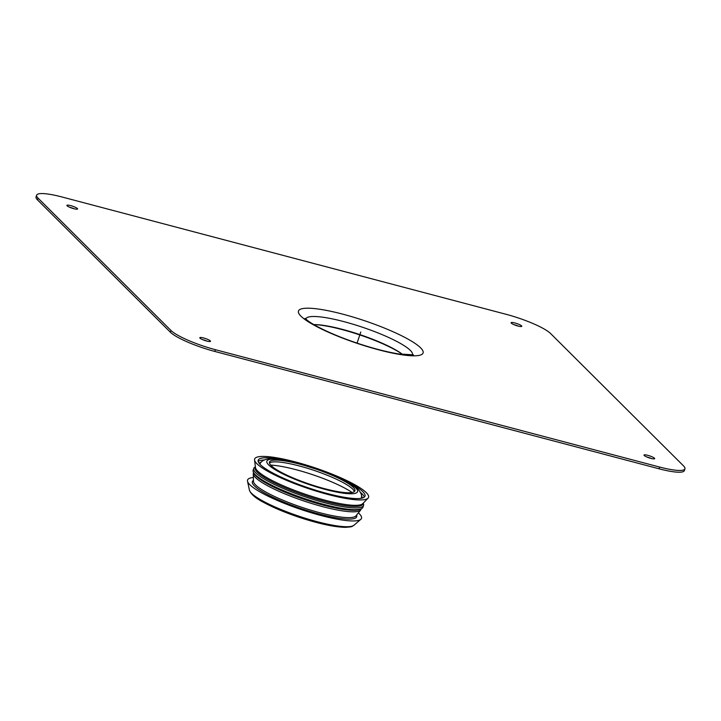 <?xml version="1.0" encoding="UTF-8"?>
<svg xmlns="http://www.w3.org/2000/svg" width="721" height="721" viewBox="0 0 721 721"><rect width="100%" height="100%" fill="white"/><g stroke="black" fill="none" stroke-linecap="round" stroke-linejoin="round"><path stroke-width="1.08" d="M253.567 472.516L253.359 473.129A56.815 10.292 18.6 0 0 253.26 473.823A56.815 10.292 18.6 0 0 322.666 506.647A56.815 10.292 18.6 0 0 360.707 509.981A56.815 10.292 18.6 0 0 361.05 509.368L361.257 508.765M255.387 466.893L255.297 466.938A57.941 10.491 18.6 0 0 253.747 468.452L253.152 470.2A57.941 10.491 18.6 0 0 253.477 472.354L254.189 473.724A56.815 10.292 18.6 0 0 323.179 505.133A56.815 10.292 18.6 0 0 360.031 509.341L361.428 508.684A57.941 10.491 18.6 0 0 362.978 507.16L363.573 505.412A57.941 10.491 18.6 0 0 363.249 503.267L363.204 503.177M253.477 472.354A57.941 10.491 18.6 0 0 323.837 504.385A57.941 10.491 18.6 0 0 361.428 508.684M253.747 468.452A57.941 10.491 18.6 0 0 324.432 502.636A57.941 10.491 18.6 0 0 363.573 505.412M255.405 467.046L255.162 467.767A56.815 10.292 18.6 0 0 324.477 501.284A56.815 10.292 18.6 0 0 362.852 504.006L363.096 503.294M254.558 459.971L255.468 467.532A56.815 10.292 18.6 0 0 324.856 500.149A56.815 10.292 18.6 0 0 362.753 503.646L368.052 498.166A60.095 10.887 18.6 0 0 315.077 467.866A60.095 10.887 18.6 0 0 254.558 459.971A60.095 10.887 18.6 0 0 327.965 494.471A60.095 10.887 18.6 0 0 368.052 498.166M281.983 459.628A56.346 10.202 18.6 0 0 258.199 460.214A56.346 10.202 18.6 0 0 326.937 493.452A56.346 10.202 18.6 0 0 365.006 496.156A56.346 10.202 18.6 0 0 346.413 481.304M324.459 488.649A45.072 8.165 18.6 0 0 354.912 490.812A45.072 8.165 18.6 0 0 314.798 468.695A45.072 8.165 18.6 0 0 269.474 462.053A45.072 8.165 18.6 0 0 324.459 488.649M354.344 491.587A45.072 8.165 18.6 0 0 352.605 489.009A45.072 8.165 18.6 0 0 309.111 468.785A45.072 8.165 18.6 0 0 269.456 463.017M253.377 477.518A60.095 10.887 18.6 0 0 247.528 481.222A60.095 10.887 18.6 0 0 320.89 515.479A60.095 10.887 18.6 0 0 360.797 519.345A60.095 10.887 18.6 0 0 358.382 512.856M402.669 354.498A52.588 9.526 18.6 0 0 401.876 353.894A52.588 9.526 18.6 0 0 342.565 329.398A52.588 9.526 18.6 0 0 314.843 324.603A52.588 9.526 18.6 0 0 313.842 324.603M402.498 354.362A54.345 9.842 18.6 0 0 341.88 329.533A54.345 9.842 18.6 0 0 314.059 324.603M73.776 208.693A5.633 1.018 -161.4 0 1 66.9 205.368A5.633 1.018 -161.4 0 1 72.569 206.197A5.633 1.018 -161.4 0 1 77.58 208.964A5.633 1.018 -161.4 0 1 73.776 208.693M74.218 208.811A5.633 1.018 18.6 0 0 69.667 207.278M517.966 326.036A5.633 1.018 -161.4 0 1 511.09 322.711A5.633 1.018 -161.4 0 1 516.759 323.54A5.633 1.018 -161.4 0 1 521.77 326.307A5.633 1.018 -161.4 0 1 517.966 326.036M518.408 326.153A5.633 1.018 18.6 0 0 513.866 324.621M650.883 458.385A5.633 1.018 -161.4 0 1 644.006 455.059A5.633 1.018 -161.4 0 1 649.675 455.888A5.633 1.018 -161.4 0 1 654.686 458.655A5.633 1.018 -161.4 0 1 650.883 458.385M651.333 458.493A5.633 1.018 18.6 0 0 646.782 456.97M206.693 341.042A5.633 1.018 -161.4 0 1 199.816 337.716A5.633 1.018 -161.4 0 1 205.485 338.546A5.633 1.018 -161.4 0 1 210.496 341.312A5.633 1.018 -161.4 0 1 206.693 341.042M207.134 341.15A5.633 1.018 18.6 0 0 202.592 339.627M215.381 349.694A37.564 6.804 -161.4 0 1 170.985 330.488L38.069 198.14A37.564 6.804 -161.4 0 1 36.636 195.184A37.564 6.804 -161.4 0 1 62.015 196.986L506.205 314.329A37.564 6.804 -161.4 0 1 550.601 333.535L683.517 465.883A37.564 6.804 -161.4 0 1 684.95 468.839A37.564 6.804 -161.4 0 1 659.571 467.037L215.381 349.694L214.795 351.442L658.985 468.785A37.564 6.804 18.6 0 0 684.364 470.588L684.95 468.839M36.636 195.184L36.05 196.932A37.564 6.804 18.6 0 0 37.483 199.888L170.399 332.237A37.564 6.804 18.6 0 0 214.795 351.442M357.057 343.124L360.797 332.011M253.26 473.823L253.495 481.394A54.174 9.815 18.6 0 0 319.673 512.694A54.174 9.815 18.6 0 0 355.949 515.875L360.707 509.981M253.459 480.384A55.057 9.977 18.6 0 0 301.351 508.638A55.057 9.977 18.6 0 0 356.58 515.091M364.294 497.13A56.346 10.202 18.6 0 0 362.122 493.912A56.346 10.202 18.6 0 0 360.464 492.425M264.075 459.989A56.346 10.202 18.6 0 0 258.181 461.422M260.966 462.314A54.931 9.95 18.6 0 0 259.073 463.188M362.51 497.995A54.931 9.95 18.6 0 0 361.527 496.156M260.876 462.422A54.787 9.923 18.6 0 0 259.145 463.288M362.393 498.031A54.787 9.923 18.6 0 0 361.527 496.3M361.014 498.328A53.408 9.679 18.6 0 0 361.482 497.31C362.005 495.111 360.833 492.407 357.967 489.198L353.299 485.449C347.243 481.376 338.843 477.203 328.091 472.922L292.402 461.665L273.836 458.754C266.815 458.457 262.3 459.962 260.308 463.261A53.408 9.679 18.6 0 0 260.074 464.36M355.759 487.937A47.892 8.679 18.6 0 0 279.117 459.439A47.892 8.679 18.6 0 0 301.702 481.916A47.892 8.679 18.6 0 0 355.759 487.937M352.073 492.488A50.704 9.184 18.6 0 0 270.717 465.108M353.984 525.239C351.127 526.411 354.57 526.718 345.206 527.348C333.742 527.033 318.096 523.59 298.269 517.011C284.84 512.451 273.457 507.656 264.111 502.645C255.676 498.355 250.764 494.146 249.394 490.046A55.49 10.049 18.6 0 0 317.132 521.671A55.49 10.049 18.6 0 0 353.984 525.239L360.797 519.345M412.385 354.975A56.238 10.184 18.6 0 0 343.854 321.62A56.238 10.184 18.6 0 0 305.812 319.115M342.899 314.194A65.737 11.906 18.6 0 0 317.961 327.244A65.737 11.906 18.6 0 0 421.524 354.597A65.737 11.906 18.6 0 0 342.899 314.194M170.399 332.237L170.985 330.488M37.483 199.888L38.069 198.14M658.985 468.785L659.571 467.037M249.394 490.046L247.528 481.222M305.055 318.349L307.858 320.755C311.274 323.287 316.519 326.28 323.603 329.722C333.787 334.616 345.413 339.24 358.481 343.593C373.848 348.649 387.321 352.1 398.902 353.966L413.448 354.831"/></g></svg>
